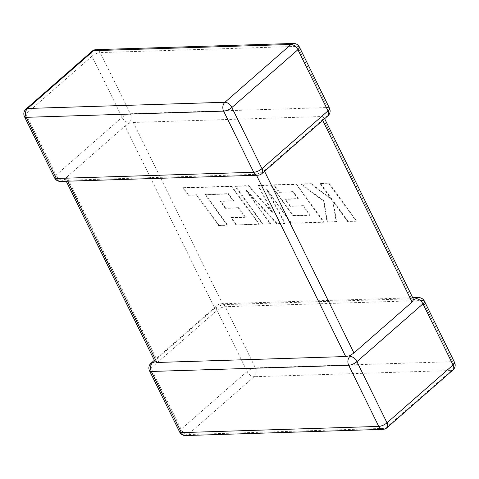 <?xml version="1.0" encoding="UTF-8"?>
<svg xmlns="http://www.w3.org/2000/svg" width="479" height="479" viewBox="0 0 479 479"><rect width="100%" height="100%" fill="white"/><g stroke="black" fill="none" stroke-linecap="round" stroke-linejoin="round"><path stroke-width="0.36" stroke-dasharray="2.4 1.8" d="M60.522 181.421A6.407 4.76 88.2 0 0 62.971 180.403L65.27 179.116L67.258 180.266L256.043 174.338L260.115 172.991L264.282 170.74L322.415 119.852L323.822 117.038L324.642 118.708M155.106 361.807L156.585 359.148L66.928 176.943L65.27 179.116L66.252 181.236M329.468 108.17A6.407 2.233 153.8 0 0 327.678 107.535L130.318 113.739L100.231 52.588L297.585 46.385L327.678 107.535A6.407 4.76 88.2 0 1 326.367 116.385L323.84 117.205L322.086 116.523L411.742 298.734L413.73 299.884M257.876 175.218A6.407 4.76 -91.8 0 0 260.325 174.2L260.115 172.991M66.928 176.943L125.061 126.049L214.718 308.26L218.885 306.009L222.957 304.662L411.742 298.734M129.013 122.588A6.407 4.76 -91.8 0 0 130.318 113.739A6.407 2.233 153.8 0 0 122.079 117.337L56.037 175.152L25.95 113.996L91.992 56.187L122.079 117.337A6.407 3.658 -131.2 0 0 129.013 122.588L128.995 123.325L125.061 126.049M222.957 304.662L133.3 122.456L128.995 123.325M156.585 359.148L214.718 308.26M133.3 122.456L322.086 116.523M218.675 304.8A6.407 3.658 -131.2 0 0 217.107 305.368A6.407 3.658 -131.2 0 0 217.041 310.32L247.134 371.476L181.086 429.286L150.999 368.135L217.041 310.32A6.407 2.233 -26.2 0 1 225.28 306.722L422.634 300.519L452.727 361.675L255.373 367.878L225.28 306.722A6.407 4.76 -91.8 0 0 221.124 303.782A6.407 4.76 -91.8 0 0 218.675 304.8L218.885 306.009M228.082 193.941L205.06 194.767L227.196 225.262L218.574 225.531L196.438 195.037L188.151 195.3L182.852 188.002L231.447 186.475L258.888 224.268L236.015 224.986L230.818 217.789L245.068 217.346L238.267 207.952L225.274 208.359L220.214 201.378L233.207 200.964L228.082 193.941L228.435 193.63L205.06 194.767M205.413 194.456L227.549 224.95L227.196 225.262M227.549 224.95L218.574 225.531M218.927 225.226L196.791 194.731L196.438 195.037M196.791 194.731L188.151 195.3M188.498 194.989L183.206 187.69L182.852 188.002M183.206 187.69L231.8 186.163L231.447 186.475M231.8 186.163L259.241 223.956L258.888 224.268M259.241 223.956L236.015 224.986M236.369 224.675L231.171 217.484L230.818 217.789M231.171 217.484L245.422 217.035L245.068 217.346M245.422 217.035L238.614 207.647L238.267 207.952M238.614 207.647L225.274 208.359M225.627 208.054L220.568 201.066L220.214 201.378M220.568 201.066L233.56 200.659L233.207 200.964M233.56 200.659L228.435 193.63M235.099 186.361L248.373 185.942L272.479 212.802L257.936 185.642L270.827 185.235L293.04 215.837L309.823 215.311L303.021 205.916L290.034 206.323L284.969 199.336L297.962 198.929L292.843 191.899L279.047 192.336L273.85 185.139L296.214 184.439L323.654 222.232L291.04 223.256L266.629 189.612L284.813 223.453L276.742 223.705L245.691 190.103L270.222 223.909L262.528 224.148L235.099 186.361L235.446 186.05L248.727 185.63L248.373 185.942M248.727 185.63L272.832 212.49L272.479 212.802M272.832 212.49L258.289 185.331L257.936 185.642M258.289 185.331L271.18 184.93L270.827 185.235M271.18 184.93L293.393 215.532L293.04 215.837M293.393 215.532L310.176 215.005L309.823 215.311M310.176 215.005L303.375 205.611L303.021 205.916M303.375 205.611L290.034 206.323M290.382 206.018L285.322 199.03L284.969 199.336M285.322 199.03L298.315 198.623L297.962 198.929M298.315 198.623L293.196 191.594L292.843 191.899M293.196 191.594L279.047 192.336M279.401 192.025L274.198 184.834L273.85 185.139M274.198 184.834L296.567 184.128L296.214 184.439M296.567 184.128L324.008 221.921L323.654 222.232M324.008 221.921L291.04 223.256M291.394 222.945L266.977 189.301L266.629 189.612M266.977 189.301L285.167 223.142L284.813 223.453M285.167 223.142L276.742 223.705M277.096 223.394L246.044 189.792L245.691 190.103M246.044 189.792L270.575 223.603L270.222 223.909M270.575 223.603L262.528 224.148M262.881 223.843L235.446 186.05M328.732 183.415L356.16 221.208L347.55 221.478L332.671 200.958L336.24 221.837L327.031 222.124L323.672 201.24L300.98 184.289L310.943 183.978L331.797 199.803L320.11 183.685L329.079 183.11L356.514 220.903L356.16 221.208M356.514 220.903L347.55 221.478M347.904 221.172L333.025 200.647L332.671 200.958M333.025 200.647L336.593 221.526L336.24 221.837M336.593 221.526L327.031 222.124M327.385 221.813L324.026 200.935L323.672 201.24M324.026 200.935L301.333 183.978L300.98 184.289M301.333 183.978L311.296 183.667L310.943 183.978M311.296 183.667L332.151 199.498L331.797 199.803M332.151 199.498L320.463 183.379L320.11 183.685M320.463 183.379L329.079 183.11M54.576 177.847A6.407 2.233 153.8 0 1 56.037 175.152A6.407 3.658 -131.2 0 0 62.971 180.403M264.282 170.74L264.558 171.302M322.69 120.415L322.415 119.852M382.931 429.352A6.407 4.76 88.2 0 0 385.379 428.334L188.019 434.537L254.068 376.728L451.422 370.524L385.379 428.334A6.407 3.658 -131.2 0 0 386.948 427.771M67.258 180.266L67.707 181.194M256.499 175.26L256.043 174.338M452.99 369.956A6.407 3.658 -131.2 0 1 451.422 370.524A6.407 4.76 88.2 0 0 452.727 361.675A6.407 2.233 -26.2 0 1 454.517 362.31M255.373 367.878A6.407 4.76 -91.8 0 1 254.068 376.728A6.407 3.658 -131.2 0 1 247.134 371.476A6.407 2.233 -26.2 0 1 255.373 367.878M424.424 301.153A6.407 2.233 -26.2 0 0 422.634 300.519A6.407 4.76 88.2 0 0 418.478 297.579M179.625 431.98A6.407 2.233 -26.2 0 1 181.086 429.286A6.407 3.658 -131.2 0 0 188.019 434.537A6.407 4.76 -91.8 0 1 185.571 435.555M151.065 363.178A6.407 3.658 -131.2 0 0 150.999 368.135A6.407 2.233 -26.2 0 0 149.532 370.83M96.069 49.648A6.407 4.76 -91.8 0 1 100.231 52.588A6.407 2.233 153.8 0 0 91.992 56.187A6.407 3.658 -131.2 0 1 92.052 51.229M299.375 47.02A6.407 2.233 153.8 0 0 297.585 46.385A6.407 4.76 88.2 0 0 293.429 43.445M26.01 109.044A6.407 3.658 -131.2 0 0 25.95 113.996A6.407 2.233 153.8 0 0 24.483 116.69M326.367 116.385A6.407 3.658 -131.2 0 0 327.935 115.822M260.325 174.2A6.407 3.658 -131.2 0 0 261.893 173.632M214.586 194.115L214.233 194.426M154.358 360.292L217.107 305.368A6.407 6.407 0 0 1 221.124 303.782L412.748 297.764"/><path stroke-width="0.72" d="M67.707 181.194L156.914 362.477L345.7 356.544L256.499 175.26M156.914 362.477L155.16 361.795L152.633 362.615A6.407 4.76 88.2 0 0 151.322 371.464L181.415 432.615L378.769 426.412L348.682 365.261A6.407 4.76 -91.8 0 1 349.987 356.412L350.005 355.675L345.7 356.544M264.558 171.302L353.939 352.951L412.072 302.057L322.69 120.415M324.642 118.708L413.611 299.519L412.072 302.057M412.748 297.764L418.478 297.579A6.407 4.76 88.2 0 0 416.029 298.597L413.73 299.884M353.939 352.951L350.005 355.675M24.483 116.69L54.576 177.847A6.407 2.233 153.8 0 0 56.366 178.481A6.407 4.76 88.2 0 0 60.522 181.421L257.876 175.218A6.407 4.76 -91.8 0 1 253.72 172.278L223.627 111.122L26.273 117.325L56.366 178.481L253.72 172.278A6.407 2.233 153.8 0 0 261.959 168.68L328.001 110.865L297.914 49.714L231.866 107.524L261.959 168.68A6.407 3.658 -131.2 0 1 261.893 173.632L327.935 115.822A6.407 3.658 -131.2 0 0 328.001 110.865A6.407 2.233 153.8 0 0 329.468 108.17L299.375 47.02A6.407 2.233 153.8 0 1 297.914 49.714A6.407 3.658 -131.2 0 0 290.981 44.463L93.621 50.666L27.578 108.476L224.932 102.272L290.981 44.463A6.407 4.76 88.2 0 1 293.429 43.445L96.069 49.648A6.407 6.407 0 0 0 92.052 51.229L26.01 109.044A6.407 6.407 0 0 0 24.483 116.69A6.407 2.233 153.8 0 0 26.273 117.325A6.407 4.76 -91.8 0 1 27.578 108.476A6.407 3.658 -131.2 0 0 26.01 109.044M349.987 356.412A6.407 3.658 -131.2 0 1 356.921 361.663A6.407 2.233 -26.2 0 1 348.682 365.261L151.322 371.464A6.407 2.233 -26.2 0 1 149.532 370.83L179.625 431.98A6.407 2.233 -26.2 0 0 181.415 432.615A6.407 4.76 -91.8 0 0 185.571 435.555L382.931 429.352A6.407 6.407 0 0 0 386.948 427.771A6.407 3.658 -131.2 0 0 387.008 422.813L453.05 365.004L422.963 303.848L356.921 361.663L387.008 422.813A6.407 2.233 -26.2 0 1 378.769 426.412A6.407 4.76 88.2 0 0 382.931 429.352M454.517 362.31A6.407 6.407 0 0 1 452.99 369.956A6.407 3.658 -131.2 0 0 453.05 365.004A6.407 2.233 -26.2 0 0 454.517 362.31L424.424 301.153A6.407 6.407 0 0 0 418.478 297.579M416.029 298.597A6.407 3.658 -131.2 0 1 422.963 303.848A6.407 2.233 -26.2 0 0 424.424 301.153M152.633 362.615A6.407 3.658 -131.2 0 0 151.065 363.178L154.358 360.292M92.052 51.229A6.407 3.658 -131.2 0 1 93.621 50.666A6.407 4.76 -91.8 0 1 96.069 49.648M224.932 102.272A6.407 4.76 88.2 0 0 223.627 111.122A6.407 2.233 153.8 0 0 231.866 107.524A6.407 3.658 -131.2 0 0 224.932 102.272M452.99 369.956L386.948 427.771M179.625 431.98A6.407 6.407 0 0 0 185.571 435.555M151.065 363.178A6.407 6.407 0 0 0 149.532 370.83M299.375 47.02A6.407 6.407 0 0 0 293.429 43.445M327.935 115.822A6.407 6.407 0 0 0 329.468 108.17M54.576 177.847A6.407 6.407 0 0 0 60.522 181.421M257.876 175.218A6.407 6.407 0 0 0 261.893 173.632M155.178 361.962L66.252 181.236"/></g></svg>
